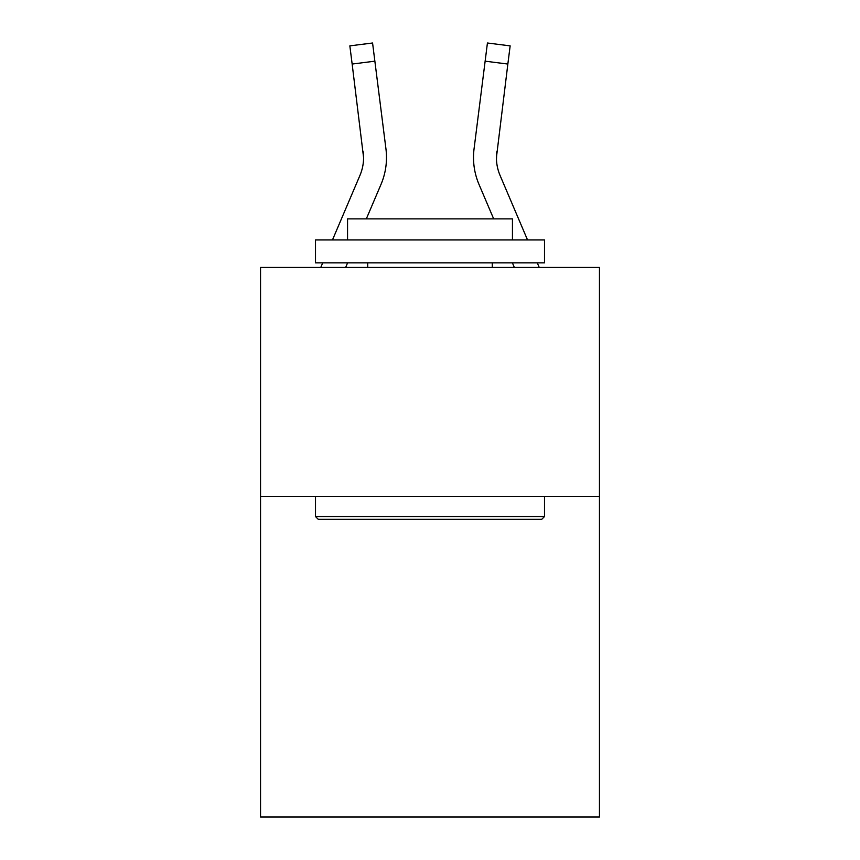 <?xml version="1.0" encoding="UTF-8"?>
<svg xmlns="http://www.w3.org/2000/svg" width="860" height="860" viewBox="0 0 860 860"><rect width="100%" height="100%" fill="white"/><g stroke="black" fill="none" stroke-linecap="round" stroke-linejoin="round"><path stroke-width="1.29" d="M599.452 496.413L599.452 817L260.548 817L260.548 267.417L599.452 267.417L599.452 496.413L260.548 496.413M345.656 267.417L347.612 262.837M366.328 218.87L381.002 184.405A68.703 68.703 0 0 0 385.946 148.887L374.863 61.178L352.148 64.048L349.848 45.87L372.573 43L374.863 61.178M332.465 239.94L359.931 175.44A45.795 45.795 0 0 0 363.587 157.584L352.148 64.048M385.602 146.135L385.946 148.887M527.535 239.94L500.068 175.44A45.795 45.795 0 0 1 496.413 157.573L507.851 64.048L485.137 61.178L487.426 43L510.152 45.87L487.426 43L510.152 45.87L507.851 64.048M514.344 267.417L512.388 262.837M493.672 218.87L478.998 184.405A68.703 68.703 0 0 1 474.053 148.887L485.137 61.178M496.467 159.734L496.768 151.758A45.795 45.795 0 0 0 500.068 175.44A45.795 45.795 0 0 1 496.413 157.573L496.413 157.573A45.795 45.795 0 0 0 500.068 175.44A45.795 45.795 0 0 1 496.413 157.573A45.795 45.795 0 0 0 500.068 175.44A45.795 45.795 0 0 1 496.413 157.573A45.795 45.795 0 0 0 500.068 175.44A45.795 45.795 0 0 1 496.413 157.573A45.795 45.795 0 0 0 500.068 175.44A45.795 45.795 0 0 1 496.413 157.573A45.795 45.795 0 0 0 500.068 175.44A45.795 45.795 0 0 1 496.413 157.573A45.795 45.795 0 0 0 500.068 175.44A45.795 45.795 0 0 1 496.413 157.573A45.795 45.795 0 0 0 500.068 175.44A45.795 45.795 0 0 1 496.413 157.573A45.795 45.795 0 0 0 500.068 175.44A45.795 45.795 0 0 1 496.413 157.573A45.795 45.795 0 0 0 500.068 175.44A45.795 45.795 0 0 1 496.413 157.573A45.795 45.795 0 0 0 500.068 175.44A45.795 45.795 0 0 1 496.413 157.573A45.795 45.795 0 0 0 500.068 175.44A45.795 45.795 0 0 1 496.413 157.573A45.795 45.795 0 0 0 500.068 175.44A45.795 45.795 0 0 1 496.413 157.573A45.795 45.795 0 0 0 500.068 175.44A45.795 45.795 0 0 1 496.413 157.573A45.795 45.795 0 0 0 500.068 175.44A45.795 45.795 0 0 1 496.413 157.573A45.795 45.795 0 0 0 500.068 175.44A45.795 45.795 0 0 1 496.413 157.573A45.795 45.795 0 0 0 500.068 175.44A45.795 45.795 0 0 1 496.413 157.573M318.254 519.311L315.502 516.559L544.498 516.559L541.746 519.311L318.254 519.311M544.498 239.94L544.498 262.837L315.502 262.837L315.502 239.94L544.498 239.94M347.558 239.94L347.558 218.87L512.442 218.87L512.442 239.94M544.498 496.413L544.498 516.559M315.502 496.413L315.502 516.559M492.285 262.837L492.285 267.417M367.714 262.837L367.714 267.417M359.931 175.44A45.795 45.795 0 0 0 363.232 151.758L363.587 157.573M320.769 267.417L322.715 262.837M386.495 157.466L386.409 160.852L386.495 157.466M539.231 267.417L537.285 262.837M473.505 157.466L473.591 160.852L473.505 157.466M474.053 148.887L474.397 146.135"/></g></svg>
